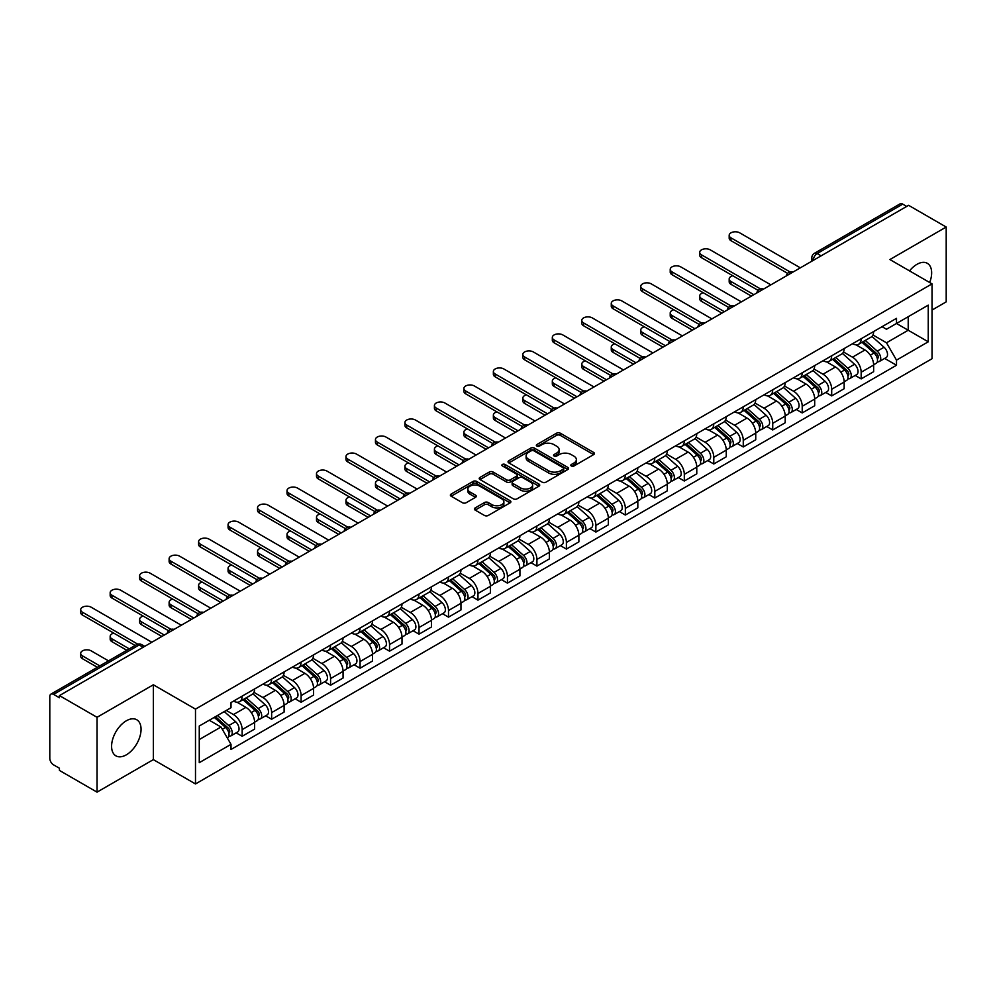 <?xml version="1.0" encoding="UTF-8"?>
<svg xmlns="http://www.w3.org/2000/svg" width="996" height="996" viewBox="0 0 996 996"><rect width="100%" height="100%" fill="white"/><g stroke="black" fill="none" stroke-linecap="round" stroke-linejoin="round"><path stroke-width="1.49" d="M571.368 465.979A1.83 1.058 0 0 0 573.97 465.979L593.666 454.599A2.627 1.519 0 0 0 594.438 453.529A2.627 1.519 0 0 0 593.666 452.458L560.287 433.185A2.627 1.519 0 0 0 556.577 433.185L536.869 444.565A1.83 1.058 0 0 0 536.334 445.312A1.83 1.058 0 0 0 536.869 446.059A1.83 1.058 0 0 0 539.471 446.059L542.011 444.59A8.391 4.843 0 0 1 553.888 444.59L556.664 446.196A8.391 4.843 0 0 1 559.13 449.619A8.391 4.843 0 0 1 556.664 453.055L554.125 454.525A1.83 1.058 0 0 0 553.577 455.272A1.83 1.058 0 0 0 554.125 456.019A1.83 1.058 0 0 0 556.714 456.019L559.266 454.55A8.391 4.843 0 0 1 571.131 454.55L573.92 456.156A8.391 4.843 0 0 1 576.373 459.579A8.391 4.843 0 0 1 573.92 463.016L571.368 464.485A1.83 1.058 0 0 0 570.833 465.232A1.83 1.058 0 0 0 571.368 465.979L571.368 464.485M126.33 754.831A20.841 12.039 120 0 0 139.938 736.455A20.841 12.039 120 0 0 136.751 719.759A20.841 12.039 120 0 0 126.33 720.793A20.841 12.039 120 0 0 112.71 739.157A20.841 12.039 120 0 0 115.91 755.852A20.841 12.039 120 0 0 126.33 754.831M929.679 282.515A20.841 12.039 120 0 0 927.338 263.317A20.841 12.039 120 0 0 916.918 264.351A20.841 12.039 120 0 0 909.535 270.887M475.154 507.935A2.627 1.519 0 0 0 474.382 509.006A2.627 1.519 0 0 0 475.154 510.077L484.517 515.48A2.627 1.519 0 0 0 488.227 515.48L510.114 502.843A2.627 1.519 0 0 0 510.886 501.772A2.627 1.519 0 0 0 510.114 500.702L476.735 481.429A2.627 1.519 0 0 0 473.025 481.429L451.138 494.066A2.627 1.519 0 0 0 450.366 495.137A2.627 1.519 0 0 0 451.138 496.207L462.455 502.731A2.627 1.519 0 0 0 466.153 502.731L475.528 497.328A2.627 1.519 0 0 0 476.287 496.257A2.627 1.519 0 0 0 475.528 495.186L469.913 491.949A7.022 4.046 0 0 1 467.859 489.086A7.022 4.046 0 0 1 472.191 485.338A7.022 4.046 0 0 1 479.835 486.222L501.81 498.909A7.022 4.046 0 0 1 503.876 501.772A7.022 4.046 0 0 1 499.544 505.52A7.022 4.046 0 0 1 491.887 504.636L488.227 502.519A2.627 1.519 0 0 0 484.517 502.519L475.154 507.935L475.154 510.077M195.49 709.115L153.347 684.787L97.035 717.294L59.436 695.594L908.601 205.325L946.2 227.038L889.889 259.545L932.032 283.872L195.49 709.115L195.49 783.952L932.032 358.709L932.032 283.872M542.197 482.176A2.627 1.519 0 0 0 545.908 482.176L567.795 469.539A2.627 1.519 0 0 0 568.567 468.469A2.627 1.519 0 0 0 567.795 467.398L534.416 448.125A2.627 1.519 0 0 0 530.706 448.125L508.819 460.762A2.627 1.519 0 0 0 508.047 461.833A2.627 1.519 0 0 0 508.819 462.903L542.197 482.176M503.154 466.377A1.83 1.058 0 0 1 505.009 466.638L505.009 464.46L538.961 484.056A2.627 1.519 0 0 1 539.72 485.127A2.627 1.519 0 0 1 538.961 486.197L517.073 498.834A2.627 1.519 0 0 1 513.363 498.834L479.972 479.549L479.972 477.408A2.627 1.519 0 0 0 479.213 478.478A2.627 1.519 0 0 0 479.972 479.549M479.972 477.408L489.347 472.004A2.627 1.519 0 0 1 493.057 472.004L506.591 479.823A2.627 1.519 0 0 0 510.301 479.823L516.513 476.237A2.627 1.519 0 0 0 517.285 475.167A2.627 1.519 0 0 0 516.513 474.096L502.42 465.954A1.83 1.058 0 0 1 501.884 465.207A1.83 1.058 0 0 1 503.017 464.223A1.83 1.058 0 0 1 505.009 464.46M97.035 717.294L97.035 792.131L59.436 770.431L59.436 768.24L53.585 764.866A5.341 3.088 -120 0 1 49.8 758.317L49.8 696.565A5.341 3.088 -120 0 1 50.908 694.125L136.502 644.711A5.341 3.088 60 0 1 139.179 644.972L53.585 694.386A5.341 3.088 -120 0 0 50.908 694.125M932.032 310.055L946.2 301.875L946.2 227.038M97.035 792.131L153.347 759.624L195.49 783.952M59.436 695.594L59.436 697.773L53.585 694.386M821.115 255.835L817.143 253.544A5.341 3.088 60 0 0 814.467 253.283L900.073 203.869A5.341 3.088 60 0 1 902.737 204.13L817.143 253.544A5.341 3.088 120 0 0 813.371 260.093L813.371 260.317M906.709 206.421L902.737 204.13M861.167 338.752A12.288 7.097 60 0 1 858.627 344.267L871.102 337.071A12.288 7.097 -120 0 0 873.641 331.544M843.475 351.986L852.476 357.19A12.288 7.097 60 0 1 861.167 372.243L873.641 365.046A12.288 7.097 -120 0 0 864.951 349.982L856.025 344.828M873.641 365.046L873.641 371.695L861.167 378.891L855.191 375.442M858.627 344.267A12.288 7.097 60 0 1 852.576 343.707M861.167 372.243L861.167 378.891M831.697 355.771A12.288 7.097 60 0 1 829.145 361.287L841.62 354.09A12.288 7.097 -120 0 0 844.16 348.563M825.709 392.461L831.697 395.91L844.16 388.714L844.16 382.053A12.288 7.097 -120 0 0 835.47 367.001L826.543 361.847M829.145 361.287A12.288 7.097 60 0 1 823.094 360.726M813.993 369.006L823.007 374.21A12.288 7.097 60 0 1 831.697 389.262L831.697 395.91M802.216 372.79A12.288 7.097 60 0 1 799.676 378.306L812.138 371.11A12.288 7.097 -120 0 0 814.691 365.582M796.24 409.481L802.216 412.929L814.691 405.733L814.691 399.072A12.288 7.097 -120 0 0 806.001 384.02L797.074 378.866M799.676 378.306A12.288 7.097 60 0 1 793.625 377.745M784.512 386.025L793.526 391.216A12.288 7.097 60 0 1 802.216 406.281L802.216 412.929M772.734 389.81A12.288 7.097 60 0 1 770.194 395.325L782.669 388.116A12.288 7.097 -120 0 0 785.209 382.601M766.758 426.5L772.734 429.948L785.209 422.752L785.209 416.091A12.288 7.097 -120 0 0 776.519 401.039L767.592 395.885M770.194 395.325A12.288 7.097 60 0 1 764.144 394.765M755.043 403.044L764.044 408.236A12.288 7.097 60 0 1 772.734 423.3L772.734 429.948M743.265 406.816A12.288 7.097 60 0 1 740.713 412.344L753.188 405.135A12.288 7.097 -120 0 0 755.727 399.62M737.289 443.519L743.265 446.967L755.74 439.771L755.74 433.111A12.288 7.097 -120 0 0 747.037 418.059L738.111 412.904M740.713 412.344A12.288 7.097 60 0 1 734.662 411.784M725.561 420.063L734.575 425.255A12.288 7.097 60 0 1 743.265 440.319L743.265 446.967M713.783 423.835A12.288 7.097 60 0 1 711.244 429.363L723.706 422.155A12.288 7.097 -120 0 0 726.258 416.639M707.807 460.538L713.783 463.987L726.258 456.791L726.258 450.13A12.288 7.097 -120 0 0 717.568 435.078L708.642 429.923M711.244 429.363A12.288 7.097 60 0 1 705.193 428.803M696.092 437.082L705.093 442.274A12.288 7.097 60 0 1 713.783 457.338L713.783 463.987M684.314 440.855A12.288 7.097 60 0 1 681.762 446.382L694.237 439.174A12.288 7.097 -120 0 0 696.777 433.658M678.326 477.557L684.314 481.006L696.777 473.81L696.777 467.149A12.288 7.097 -120 0 0 688.087 452.097L679.16 446.943M681.762 446.382A12.288 7.097 60 0 1 675.711 445.822M666.61 454.101L675.612 459.293A12.288 7.097 60 0 1 684.314 474.345L684.314 481.006M654.833 457.874A12.288 7.097 60 0 1 652.28 463.401L664.755 456.193A12.288 7.097 -120 0 0 667.308 450.678M648.857 494.576L654.833 498.025L667.308 490.829L667.308 484.168A12.288 7.097 -120 0 0 658.617 469.116L649.691 463.962M652.28 463.401A12.288 7.097 60 0 1 646.23 462.841M637.129 471.108L646.143 476.312A12.288 7.097 60 0 1 654.833 491.364L654.833 498.025M625.351 474.893A12.288 7.097 60 0 1 622.811 480.408L635.286 473.212A12.288 7.097 -120 0 0 637.826 467.697M619.375 511.595L625.351 515.044L637.826 507.848L637.826 501.187A12.288 7.097 -120 0 0 629.136 486.135L620.209 480.981M622.811 480.408A12.288 7.097 60 0 1 616.761 479.86M607.66 488.127L616.661 493.331A12.288 7.097 60 0 1 625.351 508.383L625.351 515.044M595.882 491.912A12.288 7.097 60 0 1 593.33 497.427L605.805 490.231A12.288 7.097 -120 0 0 608.344 484.716M589.893 528.602L595.882 532.063L608.344 524.855L608.344 518.206A12.288 7.097 -120 0 0 599.654 503.154L590.728 498M593.33 497.427A12.288 7.097 60 0 1 587.279 496.88M578.178 505.146L587.192 510.35A12.288 7.097 60 0 1 595.882 525.402L595.882 532.063M566.4 508.931A12.288 7.097 60 0 1 563.861 514.446L576.323 507.25A12.288 7.097 -120 0 0 578.875 501.735M560.424 545.621L566.4 549.082L578.875 541.874L578.875 535.226A12.288 7.097 -120 0 0 570.185 520.173L561.258 515.019M563.861 514.446A12.288 7.097 60 0 1 557.81 513.899M548.696 522.165L557.71 527.37A12.288 7.097 60 0 1 566.4 542.422L566.4 549.082M536.919 525.95A12.288 7.097 60 0 1 534.379 531.466L546.854 524.27A12.288 7.097 -120 0 0 549.394 518.754M530.943 562.64L536.919 566.101L549.394 558.893L549.394 552.245A12.288 7.097 -120 0 0 540.704 537.193L531.777 532.038M534.379 531.466A12.288 7.097 60 0 1 528.328 530.918M519.227 539.185L528.229 544.389A12.288 7.097 60 0 1 536.919 559.441L536.919 566.101M507.45 542.969A12.288 7.097 60 0 1 504.897 548.485L517.372 541.289A12.288 7.097 -120 0 0 519.912 535.773M501.474 579.66L507.45 583.121L519.924 575.912L519.924 569.264A12.288 7.097 -120 0 0 511.222 554.212L502.295 549.057M504.897 548.485A12.288 7.097 60 0 1 498.847 547.937M489.746 556.204L498.759 561.408A12.288 7.097 60 0 1 507.45 576.46L507.45 583.121M477.968 559.989A12.288 7.097 60 0 1 475.428 565.504L487.891 558.308A12.288 7.097 -120 0 0 490.443 552.792M471.992 596.679L477.968 600.127L490.443 592.931L490.443 586.283A12.288 7.097 -120 0 0 481.753 571.218L472.826 566.077M475.428 565.504A12.288 7.097 60 0 1 469.377 564.956M460.276 573.223L469.278 578.427A12.288 7.097 60 0 1 477.968 593.479L477.968 600.127M448.499 577.008A12.288 7.097 60 0 1 445.947 582.523L458.421 575.327A12.288 7.097 -120 0 0 460.961 569.812M442.51 613.698L448.499 617.147L460.961 609.95L460.961 603.302A12.288 7.097 -120 0 0 452.271 588.238L443.345 583.083M445.947 582.523A12.288 7.097 60 0 1 439.896 581.963M430.795 590.242L439.796 595.446A12.288 7.097 60 0 1 448.499 610.498L448.499 617.147M419.017 594.027A12.288 7.097 60 0 1 416.477 599.542L428.94 592.346A12.288 7.097 -120 0 0 431.492 586.818M413.041 630.717L419.017 634.166L431.492 626.97L431.492 620.321A12.288 7.097 -120 0 0 422.802 605.257L413.875 600.102M416.477 599.542A12.288 7.097 60 0 1 410.414 598.982M401.313 607.261L410.327 612.465A12.288 7.097 60 0 1 419.017 627.517L419.017 634.166M389.536 611.046A12.288 7.097 60 0 1 386.996 616.561L399.471 609.365A12.288 7.097 -120 0 0 402.01 603.837M383.56 647.736L389.536 651.185L402.01 643.989L402.01 637.328A12.288 7.097 -120 0 0 393.32 622.276L384.394 617.122M386.996 616.561A12.288 7.097 60 0 1 380.945 616.001M371.844 624.28L380.846 629.484A12.288 7.097 60 0 1 389.536 644.537L389.536 651.185M360.066 628.065A12.288 7.097 60 0 1 357.514 633.581L369.989 626.384A12.288 7.097 -120 0 0 372.529 620.857M354.078 664.755L360.066 668.204L372.529 661.008L372.529 654.347A12.288 7.097 -120 0 0 363.839 639.295L354.912 634.141M357.514 633.581A12.288 7.097 60 0 1 351.464 633.02M342.363 641.3L351.376 646.491A12.288 7.097 60 0 1 360.066 661.556L360.066 668.204M330.585 645.084A12.288 7.097 60 0 1 328.045 650.6L340.508 643.391A12.288 7.097 -120 0 0 343.06 637.876M324.609 681.774L330.585 685.223L343.06 678.027L343.06 671.366A12.288 7.097 -120 0 0 334.37 656.314L325.443 651.16M328.045 650.6A12.288 7.097 60 0 1 321.994 650.039M312.893 658.319L321.895 663.51A12.288 7.097 60 0 1 330.585 678.575L330.585 685.223M301.103 662.103A12.288 7.097 60 0 1 298.563 667.619L311.038 660.41A12.288 7.097 -120 0 0 313.578 654.895M295.127 698.794L301.103 702.242L313.578 695.046L313.578 688.385A12.288 7.097 -120 0 0 304.888 673.333L295.961 668.179M298.563 667.619A12.288 7.097 60 0 1 292.513 667.059M283.412 675.338L292.413 680.529A12.288 7.097 60 0 1 301.103 695.594L301.103 702.242M271.634 679.11A12.288 7.097 60 0 1 269.082 684.638L281.557 677.429A12.288 7.097 -120 0 0 284.109 671.914M265.658 715.813L271.634 719.261L284.109 712.065L284.109 705.405A12.288 7.097 -120 0 0 275.406 690.353L266.48 685.198M269.082 684.638A12.288 7.097 60 0 1 263.031 684.078M253.93 692.357L262.944 697.549A12.288 7.097 60 0 1 271.634 712.613L271.634 719.261M242.153 696.129A12.288 7.097 60 0 1 239.613 701.657L252.075 694.449A12.288 7.097 -120 0 0 254.627 688.933M236.177 732.832L242.153 736.281L254.627 729.084L254.627 722.424A12.288 7.097 -120 0 0 245.937 707.372L237.011 702.217M239.613 701.657A12.288 7.097 60 0 1 233.562 701.097M226.279 710.422L233.462 714.568A12.288 7.097 60 0 1 242.153 729.62L242.153 736.281M882.045 326.7L886.49 329.253L928.247 305.15L908.215 316.716L908.215 330.236L886.49 342.786L872.944 334.967M199.262 739.555L220.988 727.005L231.01 744.348L199.262 762.675L199.262 726.022L231.01 707.695L231.01 702.566L896.5 318.346L896.5 323.476L928.247 341.802L896.5 360.129L886.49 342.786M928.247 305.15L928.247 341.802M231.01 744.348L231.01 749.478L896.5 365.258L896.5 360.129M153.347 684.787L153.347 759.624M220.988 727.005L209.272 720.245M884.672 358.423L896.5 365.258M572.102 466.24L573.92 465.194A8.391 4.843 0 0 0 576.373 461.771L576.373 459.579M559.13 449.619L559.13 451.81A8.391 4.843 0 0 1 556.664 455.234L554.847 456.28M593.641 454.624L560.287 435.364A2.627 1.519 0 0 0 556.577 435.364L537.603 446.32M567.795 467.398L567.795 469.539L534.416 450.304A2.627 1.519 0 0 0 530.706 450.304L508.856 462.928M563.163 469.216A1.83 1.058 0 0 0 563.699 468.469A1.83 1.058 0 0 0 563.163 467.722L533.856 450.802A1.83 1.058 0 0 0 531.254 450.802L528.565 452.358A8.391 4.843 0 0 0 526.112 455.782A8.391 4.843 0 0 0 528.565 459.206L548.597 470.772A8.391 4.843 0 0 0 560.474 470.772L563.163 469.216L563.163 471.407A1.83 1.058 0 0 0 563.699 470.647L563.699 468.469M526.112 455.782L526.112 457.961A8.391 4.843 0 0 0 528.565 461.385L528.565 459.206M563.163 471.407L560.474 472.951A8.391 4.843 0 0 1 548.597 472.951L528.565 461.385M480.01 479.574L489.347 474.183L489.347 472.004M517.285 475.167L517.285 477.345A2.627 1.519 0 0 1 516.513 478.416L510.301 482.002A2.627 1.519 0 0 1 506.591 482.002L493.057 474.183A2.627 1.519 0 0 0 489.347 474.183M505.009 466.638L538.923 486.21M520.647 487.928A7.022 4.046 0 0 0 528.291 488.812A7.022 4.046 0 0 0 532.623 485.064A7.022 4.046 0 0 0 530.569 482.201L522.825 477.731A2.627 1.519 0 0 0 519.115 477.731L512.903 481.317A2.627 1.519 0 0 0 512.131 482.388A2.627 1.519 0 0 0 512.903 483.458L520.647 487.928L520.647 490.119A7.022 4.046 0 0 0 528.291 490.991A7.022 4.046 0 0 0 532.623 487.256L532.623 485.064M512.131 482.388L512.131 484.579A2.627 1.519 0 0 0 512.903 485.65L512.903 483.458M520.647 490.119L512.903 485.65M503.876 501.772L503.876 503.951A7.022 4.046 0 0 1 499.544 507.699A7.022 4.046 0 0 1 491.887 506.815L488.227 504.711A2.627 1.519 0 0 0 484.517 504.711L475.192 510.089M467.859 489.086L467.859 491.265A7.022 4.046 0 0 0 469.913 494.128L469.913 491.949M475.49 497.353L469.913 494.128M510.077 502.868L476.735 483.608A2.627 1.519 0 0 0 473.025 483.608L451.176 496.22M862.026 342.3L874.04 353.02A6.686 3.86 60 0 1 876.131 363.353L873.641 364.797M862.337 342.587L867.989 345.849M732.77 275.743A6.15 3.548 -0 0 0 729.184 278.967A6.15 3.548 -0 0 0 730.977 281.482L753.848 294.679M863.233 341.603L876.605 353.53A3.212 1.855 60 0 1 877.613 358.485A3.212 1.855 60 0 1 877.314 358.61M865.238 340.445L877.252 351.165A6.686 3.86 60 0 1 879.344 361.498A6.686 3.86 60 0 1 877.327 361.71M871.936 336.424L884.05 347.243A6.686 3.86 60 0 1 886.141 357.576L879.344 361.498M751.382 296.098L730.977 284.308A6.15 3.548 180 0 1 729.184 281.806L729.184 278.967M787.624 273.377L730.977 240.671A6.15 3.548 180 0 1 729.184 238.169L729.184 235.33A6.15 3.548 -0 0 0 730.977 237.845L790.065 271.945M800.323 267.837L739.667 232.815A6.15 3.548 -0 0 0 732.969 232.056A6.15 3.548 -0 0 0 729.184 235.33M832.544 359.319L844.558 370.039A6.686 3.86 60 0 1 846.65 380.372L844.16 381.817M832.868 359.606L838.52 362.868M703.288 292.762A6.15 3.548 -0 0 0 699.702 295.986A6.15 3.548 -0 0 0 701.508 298.489L724.366 311.698M833.752 358.622L847.123 370.549A3.212 1.855 60 0 1 848.131 375.504A3.212 1.855 60 0 1 847.833 375.629M835.756 357.464L847.77 368.184A6.686 3.86 60 0 1 849.862 378.517A6.686 3.86 60 0 1 847.845 378.729M842.454 353.443L854.568 364.262A6.686 3.86 60 0 1 856.672 374.596L849.862 378.517M721.913 313.118L701.508 301.327A6.15 3.548 180 0 1 699.702 298.825L699.702 295.986M803.075 376.339L815.077 387.058A6.686 3.86 60 0 1 817.181 397.392L814.691 398.823M803.386 376.625L809.038 379.887M673.806 309.781A6.15 3.548 -0 0 0 670.221 313.005A6.15 3.548 -0 0 0 672.026 315.508L694.884 328.717M804.282 375.641L817.641 387.569A3.212 1.855 60 0 1 818.65 392.524A3.212 1.855 60 0 1 818.363 392.648M806.287 374.484L818.289 385.203A6.686 3.86 60 0 1 820.393 395.537A6.686 3.86 60 0 1 818.376 395.748M812.973 370.462L825.099 381.281A6.686 3.86 60 0 1 827.19 391.602L820.393 395.537M692.432 330.137L672.026 318.346A6.15 3.548 180 0 1 670.221 315.844L670.221 313.005M758.143 290.396L701.508 257.69A6.15 3.548 180 0 1 699.702 255.188L699.702 252.349A6.15 3.548 -0 0 0 701.508 254.852L760.583 288.965M770.854 284.856L710.198 249.834A6.15 3.548 -0 0 0 703.5 249.075A6.15 3.548 -0 0 0 699.702 252.349M728.674 307.415L672.026 274.709A6.15 3.548 180 0 1 670.221 272.207L670.221 269.368A6.15 3.548 -0 0 0 672.026 271.871L731.114 305.984M741.373 301.875L680.716 266.853A6.15 3.548 -0 0 0 674.018 266.094A6.15 3.548 -0 0 0 670.221 269.368M773.593 393.358L785.607 404.077A6.686 3.86 60 0 1 787.699 414.411L785.209 415.842M773.904 393.644L779.569 396.906M644.337 326.8A6.15 3.548 -0 0 0 640.752 330.025A6.15 3.548 -0 0 0 642.545 332.527L665.415 345.737M774.801 392.661L788.172 404.588A3.212 1.855 60 0 1 789.181 409.543A3.212 1.855 60 0 1 788.882 409.667M776.805 391.503L788.82 402.222A6.686 3.86 60 0 1 790.911 412.556A6.686 3.86 60 0 1 788.894 412.767M783.503 387.481L795.617 398.3A6.686 3.86 60 0 1 797.721 408.621L790.911 412.556M662.963 347.143L642.545 335.366A6.15 3.548 180 0 1 640.752 332.863L640.752 330.025M744.112 410.377L756.126 421.096A6.686 3.86 60 0 1 758.23 431.43L755.727 432.862M744.435 410.663L750.088 413.925M614.856 343.819A6.15 3.548 -0 0 0 611.27 347.044A6.15 3.548 -0 0 0 613.075 349.546L635.934 362.743M745.332 409.68L758.691 421.607A3.212 1.855 60 0 1 759.699 426.562A3.212 1.855 60 0 1 759.413 426.674M747.324 408.522L759.338 419.241A6.686 3.86 60 0 1 761.442 429.575A6.686 3.86 60 0 1 759.413 429.786M754.022 404.5L766.136 415.32A6.686 3.86 60 0 1 768.24 425.641L761.442 429.575M633.481 364.163L613.075 352.385A6.15 3.548 180 0 1 611.27 349.882L611.27 347.044M714.642 427.396L726.644 438.115A6.686 3.86 60 0 1 728.748 448.449L726.258 449.881M714.954 427.682L720.606 430.944M585.374 360.838A6.15 3.548 -0 0 0 581.801 364.063A6.15 3.548 -0 0 0 583.594 366.565L606.464 379.762M715.85 426.699L729.221 438.626A3.212 1.855 60 0 1 730.217 443.581A3.212 1.855 60 0 1 729.931 443.693M717.855 425.541L729.856 436.26A6.686 3.86 60 0 1 731.96 446.594A6.686 3.86 60 0 1 729.943 446.806M724.553 421.52L736.667 432.339A6.686 3.86 60 0 1 738.758 442.66L731.96 446.594M603.999 381.182L583.594 369.404A6.15 3.548 180 0 1 581.801 366.889L581.801 364.063M699.192 324.435L642.545 291.728A6.15 3.548 180 0 1 640.752 289.226L640.752 286.387A6.15 3.548 -0 0 0 642.545 288.89L701.632 323.003M711.891 318.894L651.247 283.872A6.15 3.548 -0 0 0 644.549 283.101A6.15 3.548 -0 0 0 640.752 286.387M669.71 341.454L613.075 308.748A6.15 3.548 180 0 1 611.27 306.245L611.27 303.406A6.15 3.548 -0 0 0 613.075 305.909L672.151 340.022M682.422 335.913L621.765 300.892A6.15 3.548 -0 0 0 615.067 300.12A6.15 3.548 -0 0 0 611.27 303.406M640.241 358.473L583.594 325.767A6.15 3.548 180 0 1 581.801 323.252L581.801 320.426A6.15 3.548 -0 0 0 583.594 322.928L642.681 357.041M652.94 352.933L592.284 317.911A6.15 3.548 -0 0 0 585.586 317.139A6.15 3.548 -0 0 0 581.801 320.426M685.161 444.415L697.175 455.135A6.686 3.86 60 0 1 699.267 465.468L696.777 466.9M685.485 444.702L691.137 447.963M555.905 377.858A6.15 3.548 -0 0 0 552.319 381.082A6.15 3.548 -0 0 0 554.125 383.585L576.983 396.781M686.369 443.718L699.74 455.645A3.212 1.855 60 0 1 700.748 460.6A3.212 1.855 60 0 1 700.449 460.712M688.373 442.56L700.387 453.28A6.686 3.86 60 0 1 702.479 463.613A6.686 3.86 60 0 1 700.462 463.825M695.071 438.539L707.185 449.345A6.686 3.86 60 0 1 709.289 459.679L702.479 463.613M574.53 398.201L554.125 386.423A6.15 3.548 180 0 1 552.319 383.908L552.319 381.082M610.76 375.492L554.125 342.786A6.15 3.548 180 0 1 552.319 340.271L552.319 337.445A6.15 3.548 -0 0 0 554.125 339.947L613.2 374.06M623.471 369.952L562.815 334.93A6.15 3.548 -0 0 0 556.117 334.158A6.15 3.548 -0 0 0 552.319 337.445M655.679 461.434L667.693 472.154A6.686 3.86 60 0 1 669.798 482.487L667.295 483.919M656.003 461.721L661.655 464.983M526.423 394.864A6.15 3.548 -0 0 0 522.838 398.101A6.15 3.548 -0 0 0 524.643 400.604L547.501 413.801M656.899 460.737L670.258 472.664A3.212 1.855 60 0 1 671.267 477.619A3.212 1.855 60 0 1 670.98 477.731M658.891 459.579L670.906 470.299A6.686 3.86 60 0 1 673.01 480.632A6.686 3.86 60 0 1 670.993 480.844M665.589 455.558L677.716 466.365A6.686 3.86 60 0 1 679.807 476.698L673.01 480.632M545.049 415.22L524.643 403.442A6.15 3.548 180 0 1 522.838 400.927L522.838 398.101M581.291 392.511L524.643 359.805A6.15 3.548 180 0 1 522.838 357.29L522.838 354.464A6.15 3.548 -0 0 0 524.643 356.966L583.731 391.079M593.99 386.971L533.333 351.949A6.15 3.548 -0 0 0 526.635 351.177A6.15 3.548 -0 0 0 522.838 354.464M626.21 478.454L638.224 489.173A6.686 3.86 60 0 1 640.316 499.494L637.826 500.938M626.521 478.74L632.174 482.002M496.954 411.883A6.15 3.548 -0 0 0 493.369 415.108A6.15 3.548 -0 0 0 495.161 417.623L518.032 430.82M627.418 477.756L640.789 489.683A3.212 1.855 60 0 1 641.798 494.639A3.212 1.855 60 0 1 641.499 494.751M629.422 476.598L641.436 487.318A6.686 3.86 60 0 1 643.528 497.651A6.686 3.86 60 0 1 641.511 497.863M636.12 472.577L648.234 483.384A6.686 3.86 60 0 1 650.326 493.717L643.528 497.651M515.567 432.239L495.161 420.461A6.15 3.548 180 0 1 493.369 417.947L493.369 415.108M551.809 409.518L495.161 376.824A6.15 3.548 180 0 1 493.369 374.309L493.369 371.471A6.15 3.548 -0 0 0 495.161 373.986L554.249 408.099M564.508 403.99L503.852 368.968A6.15 3.548 -0 0 0 497.153 368.196A6.15 3.548 -0 0 0 493.369 371.471M596.729 495.473L608.743 506.192A6.686 3.86 60 0 1 610.834 516.513L608.344 517.957M597.052 495.759L602.705 499.021M467.473 428.903A6.15 3.548 -0 0 0 463.887 432.127A6.15 3.548 -0 0 0 465.692 434.642L488.55 447.839M597.949 494.775L611.307 506.703A3.212 1.855 60 0 1 612.316 511.658A3.212 1.855 60 0 1 612.017 511.77M599.941 493.618L611.955 504.337A6.686 3.86 60 0 1 614.046 514.658A6.686 3.86 60 0 1 612.03 514.882M606.639 489.596L618.753 500.403A6.686 3.86 60 0 1 620.857 510.736L614.046 514.658M486.098 449.258L465.692 437.481A6.15 3.548 180 0 1 463.887 434.966L463.887 432.127M522.327 426.537L465.692 393.843A6.15 3.548 180 0 1 463.887 391.328L463.887 388.49A6.15 3.548 -0 0 0 465.692 391.005L524.768 425.118M535.039 421.009L474.382 385.987A6.15 3.548 -0 0 0 467.684 385.215A6.15 3.548 -0 0 0 463.887 388.49M567.259 512.492L579.261 523.211A6.686 3.86 60 0 1 581.365 533.532L578.875 534.976M567.571 512.778L573.223 516.04M437.991 445.922A6.15 3.548 -0 0 0 434.418 449.146A6.15 3.548 -0 0 0 436.211 451.661L459.069 464.858M568.467 511.795L581.826 523.709A3.212 1.855 60 0 1 582.834 528.677A3.212 1.855 60 0 1 582.548 528.789M570.471 510.637L582.473 521.356A6.686 3.86 60 0 1 584.577 531.677A6.686 3.86 60 0 1 582.56 531.901M577.17 506.615L589.283 517.422A6.686 3.86 60 0 1 591.375 527.755L584.577 531.677M456.616 466.277L436.211 454.5A6.15 3.548 180 0 1 434.418 451.985L434.418 449.146M492.858 443.556L436.211 410.862A6.15 3.548 180 0 1 434.418 408.348L434.418 405.509A6.15 3.548 -0 0 0 436.211 408.024L495.298 442.137M505.557 438.028L444.901 403.007A6.15 3.548 -0 0 0 438.203 402.235A6.15 3.548 -0 0 0 434.418 405.509M537.778 529.511L549.792 540.23A6.686 3.86 60 0 1 551.884 550.551L549.394 551.996M538.089 529.785L543.754 533.059M408.522 462.941A6.15 3.548 -0 0 0 404.936 466.165A6.15 3.548 -0 0 0 406.729 468.68L429.6 481.877M538.985 528.801L552.357 540.728A3.212 1.855 60 0 1 553.365 545.696A3.212 1.855 60 0 1 553.066 545.808M540.99 527.656L553.004 538.375A6.686 3.86 60 0 1 555.096 548.696A6.686 3.86 60 0 1 553.079 548.921M547.688 523.635L559.802 534.441A6.686 3.86 60 0 1 561.906 544.775L555.096 548.696M427.147 483.297L406.729 471.519A6.15 3.548 180 0 1 404.936 469.004L404.936 466.165M463.377 460.575L406.729 427.882A6.15 3.548 180 0 1 404.936 425.367L404.936 422.528A6.15 3.548 -0 0 0 406.729 425.043L465.817 459.156M476.076 455.035L415.432 420.026A6.15 3.548 -0 0 0 408.734 419.254A6.15 3.548 -0 0 0 404.936 422.528M508.296 546.53L520.31 557.237A6.686 3.86 60 0 1 522.414 567.571L519.912 569.015M508.62 546.804L514.272 550.078M379.04 479.96A6.15 3.548 -0 0 0 375.455 483.185A6.15 3.548 -0 0 0 377.26 485.699L400.118 498.896M509.516 545.82L522.875 557.748A3.212 1.855 60 0 1 523.884 562.715A3.212 1.855 60 0 1 523.597 562.827M511.508 544.675L523.523 555.395A6.686 3.86 60 0 1 525.627 565.716A6.686 3.86 60 0 1 523.597 565.927M518.206 540.654L530.32 551.46A6.686 3.86 60 0 1 532.424 561.794L525.627 565.716M397.665 500.316L377.26 488.538A6.15 3.548 180 0 1 375.455 486.023L375.455 483.185M433.895 477.594L377.26 444.901A6.15 3.548 180 0 1 375.455 442.386L375.455 439.547A6.15 3.548 -0 0 0 377.26 442.062L436.335 476.175M446.606 472.054L385.95 437.045A6.15 3.548 -0 0 0 379.252 436.273A6.15 3.548 -0 0 0 375.455 439.547M478.827 563.549L490.829 574.256A6.686 3.86 60 0 1 492.933 584.59L490.443 586.034M479.138 563.823L484.791 567.098M349.571 496.979A6.15 3.548 -0 0 0 345.986 500.204A6.15 3.548 -0 0 0 347.778 502.719L370.649 515.916M480.035 562.84L493.406 574.767A3.212 1.855 60 0 1 494.402 579.734A3.212 1.855 60 0 1 494.116 579.846M482.039 561.694L494.041 572.401A6.686 3.86 60 0 1 496.145 582.735A6.686 3.86 60 0 1 494.128 582.946M488.737 557.673L500.851 568.479A6.686 3.86 60 0 1 502.943 578.813L496.145 582.735M368.184 517.335L347.778 505.545A6.15 3.548 180 0 1 345.986 503.042L345.986 500.204M404.426 494.614L347.778 461.907A6.15 3.548 180 0 1 345.986 459.405L345.986 456.566A6.15 3.548 -0 0 0 347.778 459.081L406.866 493.182M417.125 489.073L356.468 454.064A6.15 3.548 -0 0 0 349.77 453.292A6.15 3.548 -0 0 0 345.986 456.566M449.345 580.556L461.36 591.275A6.686 3.86 60 0 1 463.451 601.609L460.961 603.053M449.669 580.842L455.321 584.104M320.09 513.998A6.15 3.548 -0 0 0 316.504 517.223A6.15 3.548 -0 0 0 318.309 519.738L341.167 532.935M450.553 579.859L463.924 591.786A3.212 1.855 60 0 1 464.933 596.741A3.212 1.855 60 0 1 464.634 596.865M452.558 578.701L464.572 589.42A6.686 3.86 60 0 1 466.663 599.754A6.686 3.86 60 0 1 464.646 599.966M459.256 574.692L471.369 585.499A6.686 3.86 60 0 1 473.474 595.832L466.663 599.754M338.715 534.354L318.309 522.564A6.15 3.548 180 0 1 316.504 520.061L316.504 517.223M374.944 511.633L318.309 478.927A6.15 3.548 180 0 1 316.504 476.424L316.504 473.586A6.15 3.548 -0 0 0 318.309 476.1L377.384 510.201M387.656 506.093L326.999 471.083A6.15 3.548 -0 0 0 320.301 470.311A6.15 3.548 -0 0 0 316.504 473.586M419.864 597.575L431.878 608.295A6.686 3.86 60 0 1 433.982 618.628L431.48 620.072M420.188 597.861L425.84 601.123M290.608 531.017A6.15 3.548 -0 0 0 287.022 534.242A6.15 3.548 -0 0 0 288.828 536.757L311.686 549.954M421.084 596.878L434.443 608.805A3.212 1.855 60 0 1 435.451 613.76A3.212 1.855 60 0 1 435.165 613.885M423.076 595.72L435.09 606.44A6.686 3.86 60 0 1 437.194 616.773A6.686 3.86 60 0 1 435.177 616.985M429.774 591.699L441.9 602.518A6.686 3.86 60 0 1 443.992 612.851L437.194 616.773M309.233 551.373L288.828 539.583A6.15 3.548 180 0 1 287.022 537.081L287.022 534.242M345.475 528.652L288.828 495.946A6.15 3.548 180 0 1 287.022 493.443L287.022 490.605A6.15 3.548 -0 0 0 288.828 493.12L347.915 527.22M358.174 523.112L297.518 488.09A6.15 3.548 -0 0 0 290.82 487.33A6.15 3.548 -0 0 0 287.022 490.605M390.395 614.594L402.409 625.314A6.686 3.86 60 0 1 404.5 635.647L402.01 637.091M390.706 614.881L396.371 618.143M261.139 548.037A6.15 3.548 -0 0 0 257.553 551.261A6.15 3.548 -0 0 0 259.346 553.764L282.217 566.973M391.602 613.897L404.974 625.824A3.212 1.855 60 0 1 405.982 630.779A3.212 1.855 60 0 1 405.683 630.904M393.607 612.739L405.621 623.459A6.686 3.86 60 0 1 407.713 633.792A6.686 3.86 60 0 1 405.696 634.004M400.305 608.718L412.419 619.537A6.686 3.86 60 0 1 414.51 629.87L407.713 633.792M279.752 568.392L259.346 556.602A6.15 3.548 180 0 1 257.553 554.1L257.553 551.261M315.993 545.671L259.346 512.965A6.15 3.548 180 0 1 257.553 510.462L257.553 507.624A6.15 3.548 -0 0 0 259.346 510.126L318.434 544.239M328.692 540.131L268.049 505.109A6.15 3.548 -0 0 0 261.35 504.35A6.15 3.548 -0 0 0 257.553 507.624M360.913 631.613L372.927 642.333A6.686 3.86 60 0 1 375.019 652.666L372.529 654.098M361.237 631.9L366.889 635.162M231.657 565.056A6.15 3.548 -0 0 0 228.072 568.28A6.15 3.548 -0 0 0 229.877 570.783L252.735 583.992M362.133 630.916L375.492 642.843A3.212 1.855 60 0 1 376.5 647.798A3.212 1.855 60 0 1 376.202 647.923M364.125 629.758L376.139 640.478A6.686 3.86 60 0 1 378.231 650.811A6.686 3.86 60 0 1 376.214 651.023M370.823 625.737L382.937 636.556A6.686 3.86 60 0 1 385.041 646.877L378.231 650.811M250.282 585.411L229.877 573.621A6.15 3.548 180 0 1 228.072 571.119L228.072 568.28M286.512 562.69L229.877 529.984A6.15 3.548 180 0 1 228.072 527.482L228.072 524.643A6.15 3.548 -0 0 0 229.877 527.145L288.952 561.258M299.223 557.15L238.567 522.128A6.15 3.548 -0 0 0 231.869 521.369A6.15 3.548 -0 0 0 228.072 524.643M331.444 648.633L343.446 659.352A6.686 3.86 60 0 1 345.55 669.686L343.06 671.117M331.755 648.919L337.407 652.181M202.176 582.075A6.15 3.548 -0 0 0 198.602 585.299A6.15 3.548 -0 0 0 200.395 587.802L223.253 601.011M332.652 647.935L346.01 659.862A3.212 1.855 60 0 1 347.019 664.818A3.212 1.855 60 0 1 346.733 664.942M334.656 646.778L346.658 657.497A6.686 3.86 60 0 1 348.762 667.83A6.686 3.86 60 0 1 346.745 668.042M341.354 642.756L353.468 653.575A6.686 3.86 60 0 1 355.56 663.896L348.762 667.83M220.801 602.418L200.395 590.64A6.15 3.548 180 0 1 198.602 588.138L198.602 585.299M257.043 579.709L200.395 547.003A6.15 3.548 180 0 1 198.602 544.501L198.602 541.662A6.15 3.548 -0 0 0 200.395 544.165L259.483 578.278M269.742 574.169L209.085 539.147A6.15 3.548 -0 0 0 202.387 538.375A6.15 3.548 -0 0 0 198.602 541.662M301.962 665.652L313.977 676.371A6.686 3.86 60 0 1 316.068 686.705L313.578 688.136M302.286 665.938L307.938 669.2M172.706 599.094A6.15 3.548 -0 0 0 169.121 602.319A6.15 3.548 -0 0 0 170.914 604.821L193.784 618.018M303.17 664.955L316.541 676.882A3.212 1.855 60 0 1 317.55 681.837A3.212 1.855 60 0 1 317.251 681.949M305.174 663.797L317.189 674.516A6.686 3.86 60 0 1 319.28 684.85A6.686 3.86 60 0 1 317.263 685.061M311.873 659.775L323.986 670.594A6.686 3.86 60 0 1 326.09 680.915L319.28 684.85M191.332 619.437L170.914 607.66A6.15 3.548 180 0 1 169.121 605.157L169.121 602.319M227.561 596.729L170.914 564.022A6.15 3.548 180 0 1 169.121 561.52L169.121 558.681A6.15 3.548 -0 0 0 170.914 561.184L230.001 595.297M240.26 591.188L179.616 556.166A6.15 3.548 -0 0 0 172.918 555.395A6.15 3.548 -0 0 0 169.121 558.681M272.481 682.671L284.495 693.39A6.686 3.86 60 0 1 286.599 703.724L284.097 705.156M272.804 682.957L278.457 686.219M143.225 616.113A6.15 3.548 -0 0 0 139.639 619.338A6.15 3.548 -0 0 0 141.444 621.84L164.303 635.037M273.701 681.974L287.06 693.901A3.212 1.855 60 0 1 288.068 698.856A3.212 1.855 60 0 1 287.782 698.968M275.693 680.816L287.707 691.535A6.686 3.86 60 0 1 289.811 701.869A6.686 3.86 60 0 1 287.794 702.08M282.391 676.794L294.505 687.614A6.686 3.86 60 0 1 296.609 697.935L289.811 701.869M161.85 636.456L141.444 624.679A6.15 3.548 180 0 1 139.639 622.176L139.639 619.338M198.079 613.748L141.444 581.042A6.15 3.548 180 0 1 139.639 578.527L139.639 575.7A6.15 3.548 -0 0 0 141.444 578.203L200.52 612.316M210.791 608.207L150.135 573.186A6.15 3.548 -0 0 0 143.436 572.414A6.15 3.548 -0 0 0 139.639 575.7M243.012 699.69L255.013 710.409A6.686 3.86 60 0 1 257.117 720.743L254.627 722.175M243.323 699.976L248.975 703.238M113.756 633.132A6.15 3.548 -0 0 0 110.17 636.357A6.15 3.548 -0 0 0 111.963 638.859L129.293 648.869M244.219 698.993L257.591 710.92A3.212 1.855 60 0 1 258.587 715.875A3.212 1.855 60 0 1 258.3 715.987M246.224 697.835L258.238 708.554A6.686 3.86 60 0 1 260.329 718.888A6.686 3.86 60 0 1 258.313 719.1M252.922 693.814L265.036 704.62A6.686 3.86 60 0 1 267.127 714.954L260.329 718.888M126.841 650.288L111.963 641.698A6.15 3.548 180 0 1 110.17 639.183L110.17 636.357M168.61 630.767L111.963 598.061A6.15 3.548 180 0 1 110.17 595.546L110.17 592.72A6.15 3.548 -0 0 0 111.963 595.222L171.051 629.335M181.309 625.227L120.653 590.205A6.15 3.548 -0 0 0 113.955 589.433A6.15 3.548 -0 0 0 110.17 592.72M214.264 717.369L225.544 727.429A6.686 3.86 60 0 1 227.636 737.762L227.312 737.949M214.377 717.294L219.506 720.257M108.514 660.871L91.184 650.861A6.15 3.548 -0 0 0 84.486 650.089A6.15 3.548 -0 0 0 80.688 653.376A6.15 3.548 -0 0 0 82.494 655.878L99.824 665.888M215.472 716.659L228.109 727.939A3.212 1.855 60 0 1 229.117 732.894A3.212 1.855 60 0 1 228.819 733.006M217.477 715.514L228.756 725.574A6.686 3.86 60 0 1 230.848 735.907A6.686 3.86 60 0 1 228.831 736.119M224.274 711.58L235.554 721.639A6.686 3.86 60 0 1 237.658 731.973L230.848 735.907M97.359 667.308L82.494 658.717A6.15 3.548 180 0 1 80.688 656.202L80.688 653.376M135.157 645.483L82.494 615.08A6.15 3.548 180 0 1 80.688 612.565L80.688 609.739A6.15 3.548 -0 0 0 82.494 612.241L137.797 644.175M151.84 642.246L91.184 607.224A6.15 3.548 -0 0 0 84.486 606.452A6.15 3.548 -0 0 0 80.688 609.739M813.558 260.205L813.371 260.093A5.341 3.088 0 0 1 811.802 257.914L811.802 261.213M271.634 712.613L284.109 705.405M301.103 695.594L313.578 688.385M330.585 678.575L343.06 671.366M360.066 661.556L372.529 654.347M389.536 644.537L402.01 637.328M419.017 627.517L431.492 620.321M448.499 610.498L460.961 603.302M477.968 593.479L490.443 586.283M507.45 576.46L519.924 569.264M536.919 559.441L549.394 552.245M566.4 542.422L578.875 535.226M595.882 525.402L608.344 518.206M625.351 508.383L637.826 501.187M654.833 491.364L667.308 484.168M684.314 474.345L696.777 467.149M713.783 457.338L726.258 450.13M743.265 440.319L755.74 433.111M772.734 423.3L785.209 416.091M802.216 406.281L814.691 399.072M831.697 389.262L844.16 382.053M242.153 729.62L254.627 722.424M233.462 714.568L245.937 707.372M262.944 697.549L275.406 690.353M292.413 680.529L304.888 673.333M321.895 663.51L334.37 656.314M351.376 646.491L363.839 639.295M380.846 629.484L393.32 622.276M410.327 612.465L422.802 605.257M439.796 595.446L452.271 588.238M469.278 578.427L481.753 571.218M498.759 561.408L511.222 554.212M528.229 544.389L540.704 537.193M557.71 527.37L570.185 520.173M587.192 510.35L599.654 503.154M616.661 493.331L629.136 486.135M646.143 476.312L658.617 469.116M675.612 459.293L688.087 452.097M705.093 442.274L717.568 435.078M734.575 425.255L747.037 418.059M764.044 408.236L776.519 401.039M793.526 391.216L806.001 384.02M823.007 374.21L835.47 367.001M852.476 357.19L864.951 349.982M792.629 272.281A5.341 3.088 120 0 0 790.264 273.651M763.148 289.301A5.341 3.088 120 0 0 760.795 290.67M733.678 306.32A5.341 3.088 120 0 0 731.313 307.689M704.197 323.339A5.341 3.088 120 0 0 701.831 324.708M674.715 340.358A5.341 3.088 120 0 0 672.362 341.715M645.246 357.377A5.341 3.088 120 0 0 642.881 358.734M615.765 374.396A5.341 3.088 120 0 0 613.399 375.753M586.283 391.416A5.341 3.088 120 0 0 583.93 392.773M556.814 408.435A5.341 3.088 120 0 0 554.448 409.792M527.332 425.454A5.341 3.088 120 0 0 524.979 426.811M497.863 442.473A5.341 3.088 120 0 0 495.498 443.83M468.381 459.492A5.341 3.088 120 0 0 466.016 460.849M438.9 476.499A5.341 3.088 120 0 0 436.547 477.868M409.431 493.518A5.341 3.088 120 0 0 407.065 494.888M379.949 510.537A5.341 3.088 120 0 0 377.584 511.907M350.468 527.556A5.341 3.088 120 0 0 348.114 528.926M320.998 544.575A5.341 3.088 120 0 0 318.633 545.945M291.517 561.595A5.341 3.088 120 0 0 289.164 562.964M262.048 578.614A5.341 3.088 120 0 0 259.682 579.983M232.566 595.633A5.341 3.088 120 0 0 230.201 596.99M203.084 612.652A5.341 3.088 120 0 0 200.731 614.009M173.615 629.671A5.341 3.088 120 0 0 171.25 631.028M143.138 647.263L139.179 644.972A5.341 3.088 120 0 1 141.843 644.711A5.341 5.341 0 0 0 136.502 644.711M573.92 465.194L573.92 463.016M554.125 456.019L554.125 454.525M556.664 455.234L556.664 453.055M536.869 446.059L536.869 444.565M556.577 435.364L556.577 433.185M560.287 435.364L560.287 433.185M593.666 454.599L593.666 452.458M508.819 462.903L508.819 460.762M530.706 450.304L530.706 448.125M534.416 450.304L534.416 448.125M548.597 472.951L548.597 470.772M560.474 472.951L560.474 470.772M493.057 474.183L493.057 472.004M506.591 482.002L506.591 479.823M510.301 482.002L510.301 479.823M516.513 478.416L516.513 476.237M538.961 486.197L538.961 484.056M484.517 504.711L484.517 502.519M488.227 504.711L488.227 502.519M491.887 506.815L491.887 504.636M475.528 497.328L475.528 495.186M451.138 496.207L451.138 494.066M473.025 483.608L473.025 481.429M476.735 483.608L476.735 481.429M510.114 502.843L510.114 500.702M874.04 353.02L870.292 355.186M878.273 357.016L877.065 357.713M884.05 347.243L877.252 351.165M730.977 284.308L730.977 281.482M730.977 237.845L730.977 240.671M844.558 370.039L840.811 372.205M848.791 374.035L847.596 374.733M854.568 364.262L847.77 368.184M701.508 301.327L701.508 298.489M815.077 387.058L811.329 389.224M819.322 391.055L818.114 391.752M825.099 381.281L818.289 385.203M672.026 318.346L672.026 315.508M701.508 254.852L701.508 257.69M672.026 271.871L672.026 274.709M785.607 404.077L781.86 406.244M789.84 408.074L788.633 408.771M795.617 398.3L788.82 402.222M642.545 335.366L642.545 332.527M756.126 421.096L752.378 423.263M760.359 425.093L759.164 425.79M766.136 415.32L759.338 419.241M613.075 352.385L613.075 349.546M726.644 438.115L722.909 440.282M730.89 442.112L729.682 442.809M736.667 432.339L729.856 436.26M583.594 369.404L583.594 366.565M642.545 288.89L642.545 291.728M613.075 305.909L613.075 308.748M583.594 322.928L583.594 325.767M697.175 455.135L693.428 457.301M701.408 459.131L700.2 459.828M707.185 449.345L700.387 453.28M554.125 386.423L554.125 383.585M554.125 339.947L554.125 342.786M667.693 472.154L663.946 474.308M671.927 476.15L670.731 476.847M677.716 466.365L670.906 470.299M524.643 403.442L524.643 400.604M524.643 356.966L524.643 359.805M638.224 489.173L634.477 491.327M642.457 493.169L641.25 493.867M648.234 483.384L641.436 487.318M495.161 420.461L495.161 417.623M495.161 373.986L495.161 376.824M608.743 506.192L604.995 508.346M612.976 510.189L611.781 510.886M618.753 500.403L611.955 504.337M465.692 437.481L465.692 434.642M465.692 391.005L465.692 393.843M579.261 523.211L575.526 525.365M583.507 527.208L582.299 527.905M589.283 517.422L582.473 521.356M436.211 454.5L436.211 451.661M436.211 408.024L436.211 410.862M549.792 540.23L546.045 542.384M554.025 544.227L552.817 544.924M559.802 534.441L553.004 538.375M406.729 471.519L406.729 468.68M406.729 425.043L406.729 427.882M520.31 557.237L516.563 559.403M524.543 561.246L523.348 561.943M530.32 551.46L523.523 555.395M377.26 488.538L377.26 485.699M377.26 442.062L377.26 444.901M490.829 574.256L487.094 576.423M495.074 578.265L493.867 578.95M500.851 568.479L494.041 572.401M347.778 505.545L347.778 502.719M347.778 459.081L347.778 461.907M461.36 591.275L457.612 593.442M465.593 595.284L464.385 595.969M471.369 585.499L464.572 589.42M318.309 522.564L318.309 519.738M318.309 476.1L318.309 478.927M431.878 608.295L428.131 610.461M436.124 612.303L434.916 612.988M441.9 602.518L435.09 606.44M288.828 539.583L288.828 536.757M288.828 493.12L288.828 495.946M402.409 625.314L398.661 627.48M406.642 629.31L405.434 630.007M412.419 619.537L405.621 623.459M259.346 556.602L259.346 553.764M259.346 510.126L259.346 512.965M372.927 642.333L369.18 644.499M377.16 646.329L375.965 647.027M382.937 636.556L376.139 640.478M229.877 573.621L229.877 570.783M229.877 527.145L229.877 529.984M343.446 659.352L339.711 661.518M347.691 663.348L346.484 664.046M353.468 653.575L346.658 657.497M200.395 590.64L200.395 587.802M200.395 544.165L200.395 547.003M313.977 676.371L310.229 678.537M318.21 680.368L317.002 681.065M323.986 670.594L317.189 674.516M170.914 607.66L170.914 604.821M170.914 561.184L170.914 564.022M284.495 693.39L280.748 695.557M288.728 697.387L287.533 698.084M294.505 687.614L287.707 691.535M141.444 624.679L141.444 621.84M141.444 578.203L141.444 581.042M255.013 710.409L251.278 712.576M259.259 714.406L258.051 715.103M265.036 704.62L258.238 708.554M111.963 641.698L111.963 638.859M111.963 595.222L111.963 598.061M225.544 727.429L222.307 729.296M229.777 731.425L228.57 732.122M235.554 721.639L228.756 725.574M82.494 658.717L82.494 655.878M82.494 612.241L82.494 615.08M793.077 272.02A5.341 5.341 0 0 0 786.218 275.979M763.608 289.039A5.341 5.341 0 0 0 756.748 292.998M734.127 306.058A5.341 5.341 0 0 0 727.267 310.017M704.645 323.078A5.341 5.341 0 0 0 697.798 327.037M675.176 340.097A5.341 5.341 0 0 0 668.316 344.056M645.694 357.116A5.341 5.341 0 0 0 638.834 361.075M616.213 374.135A5.341 5.341 0 0 0 609.365 378.094M586.744 391.154A5.341 5.341 0 0 0 579.884 395.113M557.262 408.173A5.341 5.341 0 0 0 550.402 412.132M527.793 425.192A5.341 5.341 0 0 0 520.933 429.151M498.311 442.212A5.341 5.341 0 0 0 491.451 446.171M468.83 459.231A5.341 5.341 0 0 0 461.982 463.19M439.361 476.237A5.341 5.341 0 0 0 432.501 480.197M409.879 493.257A5.341 5.341 0 0 0 403.019 497.216M380.397 510.276A5.341 5.341 0 0 0 373.55 514.235M350.928 527.295A5.341 5.341 0 0 0 344.068 531.254M321.447 544.314A5.341 5.341 0 0 0 314.587 548.273M291.977 561.333A5.341 5.341 0 0 0 285.117 565.292M262.496 578.352A5.341 5.341 0 0 0 255.636 582.311M233.014 595.371A5.341 5.341 0 0 0 226.167 599.331M203.545 612.391A5.341 5.341 0 0 0 196.685 616.35M174.063 629.41A5.341 5.341 0 0 0 167.204 633.369M144.706 646.354L141.843 644.711M814.467 253.283A5.341 5.341 0 0 0 811.802 257.914"/></g></svg>
